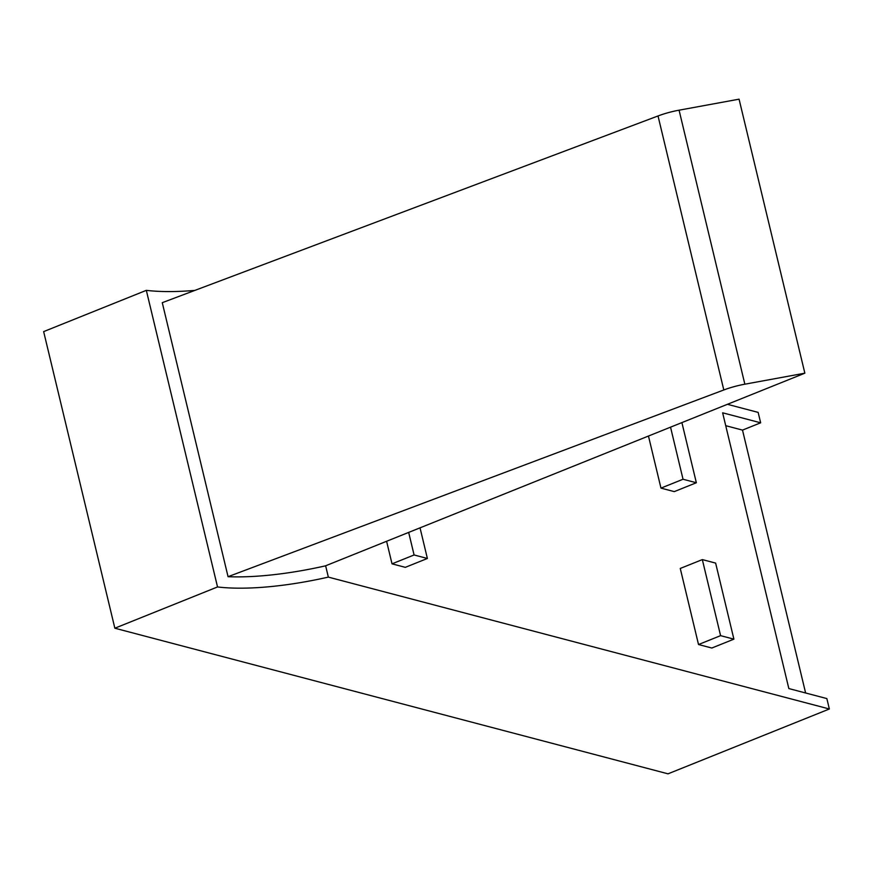 <?xml version="1.0" encoding="UTF-8"?>
<svg xmlns="http://www.w3.org/2000/svg" width="873" height="873" viewBox="0 0 873 873"><rect width="100%" height="100%" fill="white"/><g stroke="black" fill="none" stroke-linecap="round" stroke-linejoin="round"><path stroke-width="1.31" d="M194.854 290.403A146.566 41.271 -13.5 0 1 146.326 290.349L43.65 331.609L114.854 628.211L668.02 773.827L829.35 708.996L826.851 698.575L788.843 688.568L722.637 412.809L760.645 422.805L758.146 412.394L727.416 404.308M805.615 692.987L742.508 430.105L760.645 422.805M114.854 628.211L217.53 586.951A146.566 41.271 166.5 0 0 328.346 577.108L829.35 708.996M146.326 290.349L217.53 586.951M670.54 427.17L683.035 479.255L696.348 482.747L674.272 491.619L660.97 488.116L648.464 436.042M408.673 532.41L414.086 554.966L427.388 558.469L405.323 567.341L392.021 563.838L386.597 541.282M720.585 635.653L733.898 639.156L711.822 648.028L698.52 644.525L680.263 568.454L702.329 559.593L720.585 635.653L698.52 644.525M325.629 565.78L328.346 577.108M742.508 430.105L725.736 425.686M744.855 384.196L679.074 110.184A36.644 10.312 -13.5 0 0 658.024 115.956L162.269 302.68L228.06 576.693A146.566 41.271 166.5 0 0 325.443 565.857L804.851 373.186L744.855 384.196A36.644 10.312 166.5 0 0 723.804 389.969L228.06 576.693M683.035 479.255L660.97 488.116M696.348 482.747L681.9 422.597M414.086 554.966L392.021 563.838M427.388 558.469L420.033 527.838M733.898 639.156L715.631 563.096L702.329 559.593M679.074 110.184L739.071 99.173L804.851 373.186M658.024 115.956L723.804 389.969"/></g></svg>
